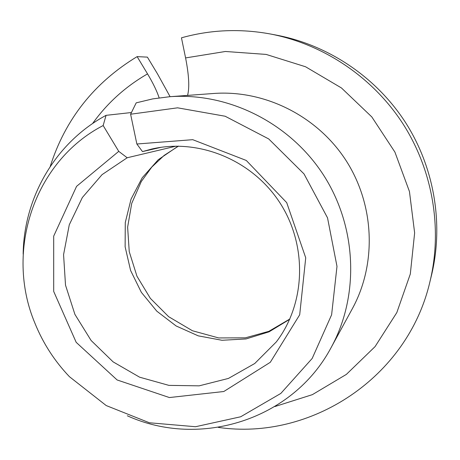 <?xml version="1.0" encoding="UTF-8"?>
<svg xmlns="http://www.w3.org/2000/svg" width="460" height="460" viewBox="0 0 460 460"><rect width="100%" height="100%" fill="white"/><g stroke="black" fill="none" stroke-linecap="round" stroke-linejoin="round"><path stroke-width="0.69" d="M170.096 96.686L157.498 73.887L147.395 57.132L137.126 56.62L147.539 73.887C152.99 82.99 156.866 90.976 159.154 97.853M131.439 112.527L106.064 115.339L103.161 125.54C33.804 161.402 4.663 251.534 34.948 323.265C43.056 343.269 54.556 361.083 69.448 376.705L106.214 405.559L149.414 422.774L195.534 426.725L240.672 416.777L280.813 393.438L312.179 358.455L331.614 314.789L336.99 266.38L327.531 217.85L304.02 173.926L268.715 138.937L225.13 116.23L177.571 107.824L130.605 114.224L136.862 144.009L142.491 151.593L151.754 149.04C198.841 138.069 252.402 160.097 279.967 202.9C307.631 245.64 305.67 303.525 276.299 341.929L254.748 363.503L228.424 378.43L199.157 385.842L168.9 385.376L139.616 377.188L113.137 361.888L91.114 340.492L74.899 314.37L65.51 285.148L63.572 254.65L69.276 224.802L82.346 197.53L102.051 174.65L127.19 157.763L118.743 151.357L103.161 125.54M176.168 146.13L127.19 157.763M118.743 151.357L76.573 186.346L53.688 236.147L53.693 291.427L76.188 342.338L117.122 379.966L169.395 397.549L223.802 391.512L270.29 362.302L299.696 314.784L305.728 257.813L286.707 202.641L246.284 160.465L192.728 139.679L136.862 144.009M218.264 427.374C310.339 441.013 407.905 377.93 430.019 281.365C442.641 228.775 432.831 170.361 402.845 123.636C372.606 77.079 323.409 44.102 270.284 33.971C240.005 28.439 210.398 29.722 181.458 37.818L185.587 57.925C188.974 75.21 189.635 87.705 187.571 95.404M137.126 56.62C94.202 82.679 65.228 119.307 50.203 166.497M430.019 281.365L431.566 275.011C443.814 223.986 434.309 167.371 405.254 122.095C375.947 76.981 328.262 45.022 276.719 35.19L270.284 33.971M106.064 115.339C55.643 142.387 23.834 197.317 23.155 254.115M127.311 415.782C199.749 448.73 292.939 419.974 331.315 347.214C359.565 295.429 356.925 226.866 323.391 174.863C289.8 122.906 228.401 92.287 169.585 96.726L152.685 98.9L136.212 102.844L130.605 114.224M161.224 147.28L142.491 151.593M178.187 146.125L158.223 159.741L142.226 177.761L131.054 199.117L125.269 222.577L125.131 246.813L130.6 270.503L141.358 292.353L156.808 311.178L176.111 325.956L198.243 335.852L221.99 340.279L246.054 338.934L269.077 331.827L289.725 319.274M331.315 347.214L352.417 308.556C376.843 263.747 374.653 204.901 345.943 160.367C317.176 115.88 264.448 89.665 213.561 93.489L169.585 96.726M147.539 73.887C125.517 86.572 107.191 103.132 92.563 123.579M274.85 406.554L312.363 394.651L346.38 374.388L375.072 346.604L396.819 312.587L410.308 274.016L414.638 232.909L409.446 191.509L394.921 152.111L371.824 116.938L341.452 87.958L305.543 66.757L266.127 54.418L225.411 51.48L185.587 57.925M289.84 319.01L268.83 331.332L245.341 337.841L218.667 337.939L192.447 330.751L168.67 316.704L150.351 298.362L136.959 276.241L129.248 251.683L127.627 227.154L131.732 203.366L141.272 181.562L151.788 167.095L164.162 155.399L178.474 146.13"/></g></svg>
